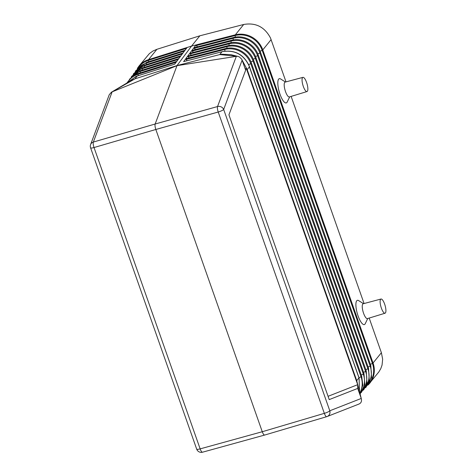 <?xml version="1.0" encoding="UTF-8"?>
<svg xmlns="http://www.w3.org/2000/svg" width="476" height="476" viewBox="0 0 476 476"><rect width="100%" height="100%" fill="white"/><g stroke="black" fill="none" stroke-linecap="round" stroke-linejoin="round"><path stroke-width="0.71" d="M249.305 66.628L359.053 378.111L359.511 391.391M358.803 404.1C361.147 403.16 361.962 401.28 361.242 398.454L356.726 380.622L361.242 398.454L357.714 388.422L329.231 399.608L228.938 114.823L245.646 70.198L242.117 60.166L223.678 109.45A4.819 4.284 -159.5 0 0 217.55 106.541L155.164 124.004C154.825 125.253 155.045 127.08 155.83 129.484L262.27 431.732C263.115 433.975 263.912 435.082 264.656 435.058L326.697 416.684M237.833 56.376L231.033 54.686L221.483 54.199L219.733 54.573L237.625 56.335L239.345 56.93L241.594 59.078L247.205 69.627L356.726 380.622L358.928 377.92M302.552 77.63A7.378 2.16 -106 0 1 302.938 77.362A7.378 2.16 -106 0 1 306.824 83.169A7.378 2.16 -106 0 1 307.359 91.291A7.378 2.16 -106 0 1 306.996 91.553A7.378 2.16 -106 0 1 303.099 85.787A7.378 2.16 -106 0 1 302.552 77.63M174.698 64.135L136.172 76.303L127.146 82.883L136.076 76.368L174.662 64.183L187.122 47.493L147.417 60.035A22.503 21.075 39 0 1 148.536 59.649L147.417 60.035A22.503 21.075 39 0 0 138.921 66.158L137.374 68.354M241.731 59.316L247.205 69.627L249.424 66.819L249.067 65.837C243.718 54.651 235.013 49.879 222.946 51.527L221.953 51.759L219.733 54.573L177.03 65.557L135.113 78.778L112.14 91.856L176.989 65.664L236.334 56.335L217.55 106.541A4.819 1.363 -105.6 0 0 218.222 112.021L155.83 129.484L94.028 147.542A4.819 0.928 160.6 0 1 90.583 147.816A4.819 4.819 0 0 1 90.613 144.525A4.819 4.284 20.5 0 1 93.355 142.062L155.164 124.004L177.03 65.557L191.525 46.095L148.53 59.649L156.919 49.296L199.86 35.801L243.7 24.472C255.695 22.42 264.626 26.924 270.499 37.991L286.017 81.872M193.928 47.725L233.329 37.55A1.607 0.464 75.6 0 0 233.133 38.306L194.22 48.32L193.916 47.743L195.981 44.964L236.477 34.564A22.503 21.075 -141 0 0 235.317 34.831L236.477 34.564A22.503 21.075 -141 0 1 262.794 49.885L262.782 49.903C262.056 48.005 262.05 48.011 262.776 49.903L373.059 363.004C373.666 364.931 373.66 364.937 373.041 363.015L373.041 363.015A1.607 0.309 160.6 0 1 372.422 363.408A22.075 20.676 39 0 1 369.418 382.936M148.571 61.731L148.447 60.339A1.607 0.476 72.5 0 1 148.518 59.667L191.525 46.095L235.317 34.825L191.525 46.095L199.86 35.801M368.031 385.042L378.765 372.048L380.746 368.733L382.05 365.092L382.656 359.255L381.389 352.704L373.059 362.998A22.503 21.075 39 0 1 369.858 383.073A22.503 21.075 39 0 1 368.037 385.036M363.515 303.682L358.66 300.618A12.62 3.695 74 0 0 356.738 300.778A12.62 3.695 74 0 0 358.071 315.897A12.62 3.695 74 0 0 364.967 324.144A12.62 3.695 74 0 0 365.253 323.674L367.752 318.503M381.389 352.704L369.192 318.063M364.075 303.533L291.133 96.402M289.694 96.842L287.195 102.013A12.62 3.695 -106 0 1 286.903 102.483A12.62 3.695 -106 0 1 280.007 94.236A12.62 3.695 -106 0 1 278.674 79.117A12.62 3.695 -106 0 1 280.602 78.956L285.457 82.021M380.996 299.029L363.17 303.771A7.717 2.261 74 0 0 362.766 304.051A7.717 2.261 74 0 0 363.343 312.583A7.717 2.261 74 0 0 367.412 318.611L385.054 313.214A7.378 2.16 74 0 0 385.417 312.952A7.378 2.16 74 0 0 384.882 304.836A7.378 2.16 74 0 0 380.996 299.029A7.378 2.16 74 0 0 380.61 299.291A7.378 2.16 74 0 0 381.157 307.448A7.378 2.16 74 0 0 385.054 313.214M370.399 364.384L372.422 363.408L262.157 50.295A1.607 0.309 160.6 0 0 262.782 49.903L373.059 363.004M243.7 24.472L235.305 34.849A1.607 0.464 75.6 0 0 235.203 35.527L196.279 45.541L197.552 46.755M328.071 396.312L357.684 384.685L246.098 67.812L245.646 70.198M357.684 384.685L357.714 388.422M137.023 76.053L137.397 76.118L137.023 76.053L135.113 78.778L130.769 80.724L111.455 92.195L112.14 91.856L93.355 142.062A4.819 1.458 -106.3 0 0 94.028 147.542L200.146 448.874A4.819 1.446 74.6 0 0 202.526 452.2A4.819 1.446 74.6 0 0 202.568 452.188L264.614 435.064M359.517 391.427L359.094 377.992L249.121 65.748C243.807 54.562 235.108 49.796 223.024 51.462L183.611 61.624L185.807 58.768L225.029 48.677A1.607 0.464 75.6 0 0 224.833 49.433L185.967 59.429L187.241 60.648M361.284 375.058L363.301 374.082L253.036 60.976A21.402 20.046 -141 0 0 226.909 46.654L188.032 56.65L189.305 57.87M188.032 56.65L187.728 56.079L185.682 58.84L185.967 59.429M306.996 91.553L289.354 96.943A7.717 2.261 -106 0 1 285.285 90.922A7.717 2.261 -106 0 1 284.707 82.39A7.717 2.261 -106 0 1 285.112 82.11L302.938 77.362M192.155 51.099L191.989 50.432L231.253 40.335A1.607 0.464 75.6 0 0 231.056 41.091L192.155 51.099L193.429 52.312M361.278 392.581L366.972 382.621L366.252 370.893A1.607 0.309 160.6 0 1 365.58 371.417L255.32 58.304A1.607 0.309 160.6 0 0 255.993 57.78C252.494 47.041 239.821 40.097 229.176 43.114L189.805 53.282L193.916 47.743M90.613 144.525L109.266 94.682L111.455 92.195M156.919 49.296L152.897 51.051L149.369 53.615L138.921 66.158M196.279 45.541L195.981 44.964M229.176 43.114A1.607 0.464 75.6 0 0 228.98 43.869L190.097 53.877L189.805 53.282M187.728 56.079L227.106 45.898A1.607 0.464 75.6 0 0 226.909 46.654L226.992 48.272M190.097 53.877L191.37 55.091M194.22 48.32L195.493 49.534M187.74 56.061L189.793 53.3M250.983 61.963L253.036 60.976A1.607 0.309 160.6 0 0 253.714 60.452C250.239 49.796 237.667 42.905 227.106 45.898M358.999 377.724L361.022 376.754A21.23 19.885 39 0 1 359.88 392.89M363.563 372.387L365.58 371.417A21.569 20.2 39 0 1 362.623 390.522M138.242 75.63L138.111 74.238L176.096 62.261M139.147 66.563A22.075 20.676 39 0 1 148.447 60.339L186.491 48.344M260.104 51.283L262.157 50.295A22.075 20.676 -141 0 0 235.203 35.527L235.287 37.146M262.794 49.885L271.13 39.591M253.268 59.292L255.32 58.304A21.569 20.2 -141 0 0 228.98 43.869L229.069 45.494M253.714 60.452L363.973 373.565A1.607 0.309 160.6 0 1 363.301 374.082A21.402 20.046 39 0 1 360.362 393.051M365.782 387.553L371.548 377.45L370.816 365.556A1.607 0.309 160.6 0 1 370.144 366.08A21.902 20.516 39 0 1 367.151 385.465M368.121 367.05L370.144 366.08L259.878 52.967A21.902 20.516 -141 0 0 233.133 38.306L233.216 39.924M363.527 390.07L369.263 380.038L368.537 368.228A1.607 0.309 160.6 0 1 367.865 368.745A21.735 20.361 39 0 1 364.89 387.994M365.842 369.721L367.865 368.745L257.599 55.633A21.735 20.361 -141 0 0 231.056 41.091L231.14 42.709M360.052 393.575L362.819 385.191L361.695 376.23A1.607 0.309 160.6 0 1 361.022 376.754L250.757 63.641A21.23 19.885 -141 0 0 224.833 49.433L224.922 51.128M359.13 403.987L327.119 416.542A4.819 4.819 0 0 1 326.732 416.678A4.819 1.38 73.5 0 1 324.334 413.352A4.819 0.928 -19.4 0 0 329.797 410.782L223.678 109.45A4.819 0.928 -19.4 0 1 218.222 112.021L324.334 413.352L262.27 431.732L200.146 448.874A4.819 0.928 160.6 0 1 196.701 449.154A4.819 4.819 0 0 0 202.526 452.2L264.656 435.058L326.732 416.678A4.819 1.38 73.5 0 0 326.762 416.667A4.819 4.611 68.6 0 0 329.797 410.782L361.242 398.454M136.517 76.41L136.076 76.368L136.517 76.41M361.695 376.23L251.429 63.118A1.607 0.309 160.6 0 1 250.757 63.641L248.668 64.647M370.816 365.556L260.55 52.443A1.607 0.309 160.6 0 1 259.878 52.967L257.825 53.955M368.537 368.228L258.272 55.115A1.607 0.309 160.6 0 1 257.599 55.633L255.547 56.62M183.611 61.624L221.953 51.759M146.507 64.516L146.376 63.118L184.414 51.128M185.087 50.218L146.548 62.374A1.607 0.476 72.5 0 0 146.376 63.118A21.902 20.516 39 0 0 137.142 69.3M183.01 53.003L144.484 65.153A1.607 0.476 72.5 0 0 144.311 65.896L182.332 53.913M144.442 67.294L144.311 65.896A21.735 20.361 39 0 0 135.142 72.043M142.372 70.073L142.247 68.681L180.255 56.692M133.137 74.78A21.569 20.2 39 0 1 142.247 68.681A1.607 0.476 72.5 0 1 142.413 67.931L131.406 76.529M140.307 72.852L140.176 71.459L178.179 59.476M131.138 77.523A21.402 20.046 39 0 1 140.176 71.459A1.607 0.476 72.5 0 1 140.349 70.71L129.418 79.254M176.775 61.35L138.284 73.488A1.607 0.476 72.5 0 0 138.111 74.238A21.23 19.885 39 0 0 127.877 81.979M360.148 393.955L364.854 384.418L363.973 373.565M251.429 63.118C247.984 52.544 235.507 45.708 225.029 48.677M260.55 52.443C256.998 41.543 244.129 34.486 233.329 37.55M146.548 62.374L135.386 71.079M258.272 55.115C254.743 44.292 241.975 37.295 231.253 40.335M255.993 57.78L366.252 370.893M196.701 449.154L90.583 147.816M180.934 55.787L142.413 67.931M144.484 65.153L133.399 73.804M178.857 58.572L140.349 70.71M138.284 73.488L131.56 77.154L126.812 83.086"/></g></svg>
